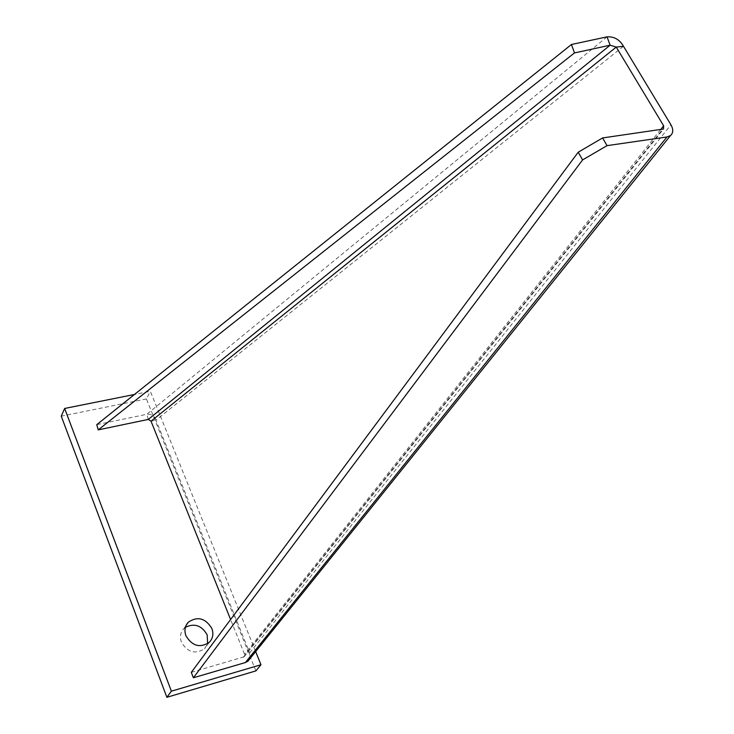 <?xml version="1.0" encoding="UTF-8"?>
<svg xmlns="http://www.w3.org/2000/svg" width="734" height="734" viewBox="0 0 734 734"><rect width="100%" height="100%" fill="white"/><g stroke="black" fill="none" stroke-linecap="round" stroke-linejoin="round"><path stroke-width="0.55" stroke-dasharray="3.67 2.75" d="M255.661 651.599L150.342 391.295L134.441 394.479M255.909 670.894L146.433 398.938L150.342 391.295M146.433 398.938L61.252 416.178M185.399 627.313L183.83 628.653C180.417 632.433 179.61 636.928 181.399 642.149C187.546 652.379 195.262 654.581 204.529 648.746L207.63 643.681M191.299 672.362L244.083 656.792L244.578 654.324L230.604 619.514M148.286 419.426L146.818 414.288C151.213 413.848 154.25 415.802 155.947 420.151L151.03 421.188M623.478 46.279L155.947 420.151L249.679 652.847L249.413 659.371M607.046 36.847L146.818 414.288L96.76 424.656M243.293 657.233L662.435 129.459M249.679 652.847L670.922 124.789M660.536 129.734L244.578 654.324M186.115 625.368L183.83 628.653M209.218 642.406L204.529 648.746M244.083 656.792L663.508 129.028"/><path stroke-width="1.1" d="M134.441 394.479L64.638 408.462L171.38 691.18L260.974 664.738L255.661 651.599M185.913 635.736C184.106 630.488 184.913 625.964 188.344 622.166C197.648 616.019 205.483 618.129 211.869 628.497C213.768 633.901 212.878 638.543 209.218 642.406C199.896 648.26 192.125 646.03 185.913 635.736M64.638 408.462L61.252 416.178L166.875 697.3L255.909 670.894L260.974 664.738M166.875 697.3L171.38 691.18M207.63 643.681L207.19 634.91C201.767 625.451 194.51 622.918 185.399 627.313M578.218 152.213L582.603 159.911L193.381 677.776L191.299 672.362L578.218 152.213L602.586 137.946L607.046 145.644L582.603 159.911M607.046 36.847L610.11 45.205L148.286 419.426L98.218 429.876L96.76 424.656L571.456 44.499L607.046 36.847C614.147 36.434 619.624 39.581 623.478 46.279L616.248 47.077L663.646 125.817L663.508 129.028L602.586 137.946M623.478 46.279L670.922 124.789C673.491 129.404 673.335 132.992 670.481 135.561L666.949 136.974L607.046 145.644M230.604 619.514L151.03 421.188L148.286 419.426M249.413 659.371L248 661.123L245.422 662.536L193.381 677.776M151.03 421.188L616.248 47.077L610.11 45.205L574.493 52.921L571.456 44.499M574.493 52.921L98.218 429.876M666.949 136.974L245.422 662.536M663.646 125.817L660.536 129.734M188.344 622.166L186.115 625.368M248 661.123L670.481 135.561"/></g></svg>

